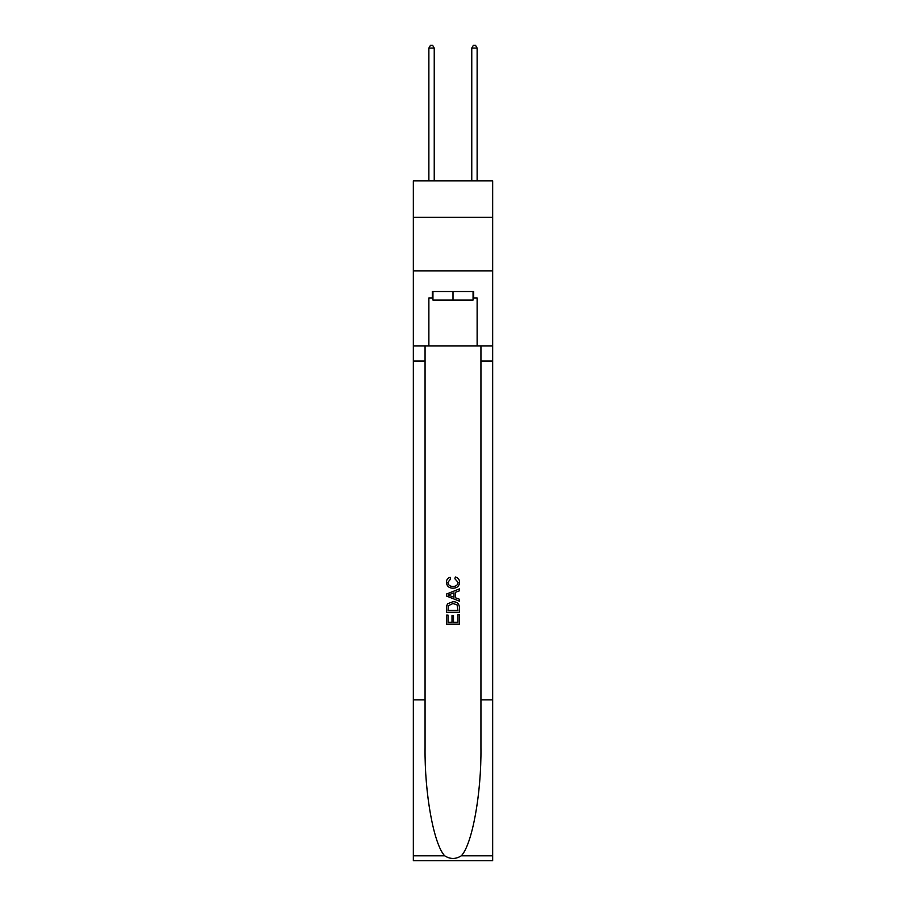 <?xml version="1.0" encoding="UTF-8"?>
<svg xmlns="http://www.w3.org/2000/svg" width="906" height="906" viewBox="0 0 906 906"><rect width="100%" height="100%" fill="white"/><g stroke="black" fill="none" stroke-linecap="round" stroke-linejoin="round"><path stroke-width="1.36" d="M492.671 217.304L492.671 180.838L413.329 180.838L413.329 217.304L492.671 217.304L492.671 270.917L413.329 270.917L413.329 217.304M473.057 291.505L473.057 300.09L432.943 300.09L432.943 291.505M453 291.505L453 300.09M457.949 614.755L457.949 622.343L453.487 622.343L457.949 622.343L457.949 614.755L459.433 614.755L459.433 624.155L446.556 624.155L446.556 615.083L446.556 624.155M452.003 615.582L452.003 622.343L448.04 622.343L452.003 622.343L452.003 615.582L453.487 615.582L453.487 622.343M447.666 603.736L446.749 605.604L447.666 603.736L452.921 601.72C457.043 601.697 459.206 603.679 459.433 607.666L459.433 612.275L446.556 612.275L446.556 607.881L446.556 612.275M455.31 576.975L454.891 578.787L455.31 576.975C458.04 577.688 459.467 579.432 459.591 582.23C459.251 586.182 457.009 588.164 452.898 588.187L452.898 588.187C448.946 588.107 446.783 586.125 446.398 582.264L446.398 582.264C446.465 579.715 447.711 578.062 450.135 577.303L450.52 579.115L447.881 582.354C448.266 585.129 449.931 586.476 452.887 586.375C455.899 586.533 457.643 585.208 458.108 582.399L454.891 578.787M461.301 855.808L492.671 855.808L492.671 860.7L413.329 860.7L413.329 699.851L425.061 699.851L425.061 747.665C424.495 793.373 433.77 844.437 444.699 855.808C450.225 859.33 455.763 859.33 461.301 855.808C472.23 844.437 481.505 793.373 480.939 747.665L480.939 345.979M446.556 594.019L446.556 596.057L459.433 601.165L446.556 596.057L446.556 594.019L459.433 588.9L446.556 594.019M480.939 699.851L492.671 699.851L492.671 270.917M413.329 699.851L413.329 270.917M425.061 345.979L425.061 699.851M492.671 855.808L492.671 699.851M413.329 345.979L428.878 345.979L428.878 297.938L432.943 297.938M473.057 297.938L473.691 297.938L473.691 291.505L432.309 291.505L432.309 297.938M473.691 297.938L477.122 297.938L477.122 345.979L492.671 345.979M428.878 345.979L477.122 345.979M459.433 588.9L459.433 590.825L455.469 592.298L455.469 597.779L459.433 599.24L459.433 601.165M450.418 595.922L453.985 597.235L453.985 592.841L448.04 595.038L450.418 595.922M453.985 592.841L453.985 597.235M446.556 607.881L446.749 605.604M457.032 604.766L457.949 610.463L457.032 604.766L452.898 603.532L448.311 605.729L448.04 610.463L457.949 610.463L448.04 610.463M446.556 615.083L448.04 615.083L448.04 622.343M434.234 180.838L434.234 48.086L428.878 48.086L428.878 180.838M428.878 48.086L430.486 45.3L432.626 45.3L434.234 48.086M477.122 180.838L477.122 48.086L471.766 48.086L471.766 180.838M471.766 48.086L473.374 45.3L475.514 45.3L477.122 48.086M480.939 360.996L492.671 360.996M425.061 360.996L413.329 360.996M413.329 855.808L444.699 855.808"/></g></svg>
